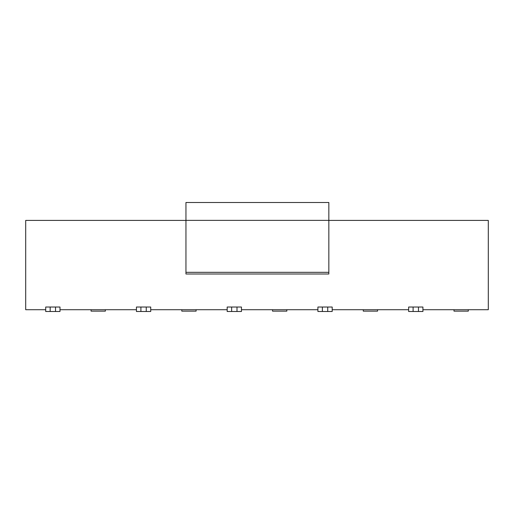 <?xml version="1.0" encoding="UTF-8"?>
<svg xmlns="http://www.w3.org/2000/svg" width="514" height="514" viewBox="0 0 514 514"><rect width="100%" height="100%" fill="white"/><g stroke="black" fill="none" stroke-linecap="round" stroke-linejoin="round"><path stroke-width="0.77" d="M185.952 273.307L185.952 202.503L328.838 202.503L185.952 202.503L185.952 220.365L328.838 220.365L328.838 202.503L328.838 220.365L185.952 220.365L185.952 272.33L328.838 272.33L328.838 220.365L328.838 272.33L185.952 272.33L185.952 273.994L328.838 273.994L328.838 272.33L328.838 273.307M25.7 220.403L185.952 220.403L25.7 220.403L25.7 309.711L25.7 220.403M328.838 220.403L488.3 220.403L488.3 309.711L488.3 220.403L328.838 220.403M377.559 311.137L363.276 311.137L363.276 309.711L363.276 311.137L377.559 311.137L377.559 309.711L377.559 311.137L363.276 311.137M286.825 311.137L272.542 311.137L272.542 309.711L272.542 311.137L286.825 311.137L286.825 309.711L286.825 311.137L272.542 311.137M468.293 311.137L454.01 311.137L454.01 309.711L454.01 311.137L468.293 311.137L468.293 309.711L468.293 311.137L454.01 311.137M196.091 311.137L181.808 311.137L181.808 309.711L181.808 311.137L196.091 311.137L196.091 309.711L196.091 311.137L181.808 311.137M105.357 311.137L91.074 311.137L91.074 309.711L91.074 311.137L105.357 311.137L105.357 309.711L105.357 311.137L91.074 311.137M55.525 311.497L45.707 311.497L50.166 311.497L50.173 307.031L45.707 307.031L45.707 311.497L45.707 307.031L50.166 307.031L50.166 311.497L59.99 311.497L55.525 311.497L55.525 307.031L55.525 311.497M59.99 311.497L59.99 307.031L50.166 307.031L59.99 307.031L59.99 311.497M327.726 311.497L317.909 311.497L322.374 311.497L322.374 307.031L317.909 307.031L317.909 311.497L317.909 307.031L322.374 307.031L322.374 311.497L332.192 311.497L327.726 311.497L327.726 307.031L327.726 311.497M332.192 311.497L332.192 307.031L322.374 307.031L332.192 307.031L332.192 311.497M418.467 311.497L408.643 311.497L413.108 311.497L413.108 307.031L408.643 307.031L408.643 311.497L408.643 307.031L413.108 307.031L413.108 311.497L422.926 311.497L418.467 311.497L418.467 307.031L418.46 311.497M422.926 311.497L422.926 307.031L413.108 307.031L422.926 307.031L422.926 311.497M146.259 311.497L136.441 311.497L140.907 311.497L140.907 307.031L136.441 307.031L136.441 311.497L136.441 307.031L140.907 307.031L140.907 311.497L150.724 311.497L146.259 311.497L146.259 307.031L146.259 311.497M150.724 311.497L150.724 307.031L140.907 307.031L150.724 307.031L150.724 311.497M236.993 311.497L227.175 311.497L231.641 311.497L231.641 307.031L227.175 307.031L227.175 311.497L227.175 307.031L231.641 307.031L231.641 311.497L241.458 311.497L236.993 311.497L236.993 307.031L236.993 311.497M241.458 311.497L241.458 307.031L231.641 307.031L241.458 307.031L241.458 311.497M25.7 309.711L45.707 309.711L25.7 309.711M59.99 309.711L136.441 309.711L59.99 309.711M150.724 309.711L227.175 309.711L150.724 309.711M241.458 309.711L317.909 309.711L241.458 309.711M332.192 309.711L408.643 309.711L332.192 309.711M422.926 309.711L488.3 309.711L422.926 309.711"/></g></svg>
